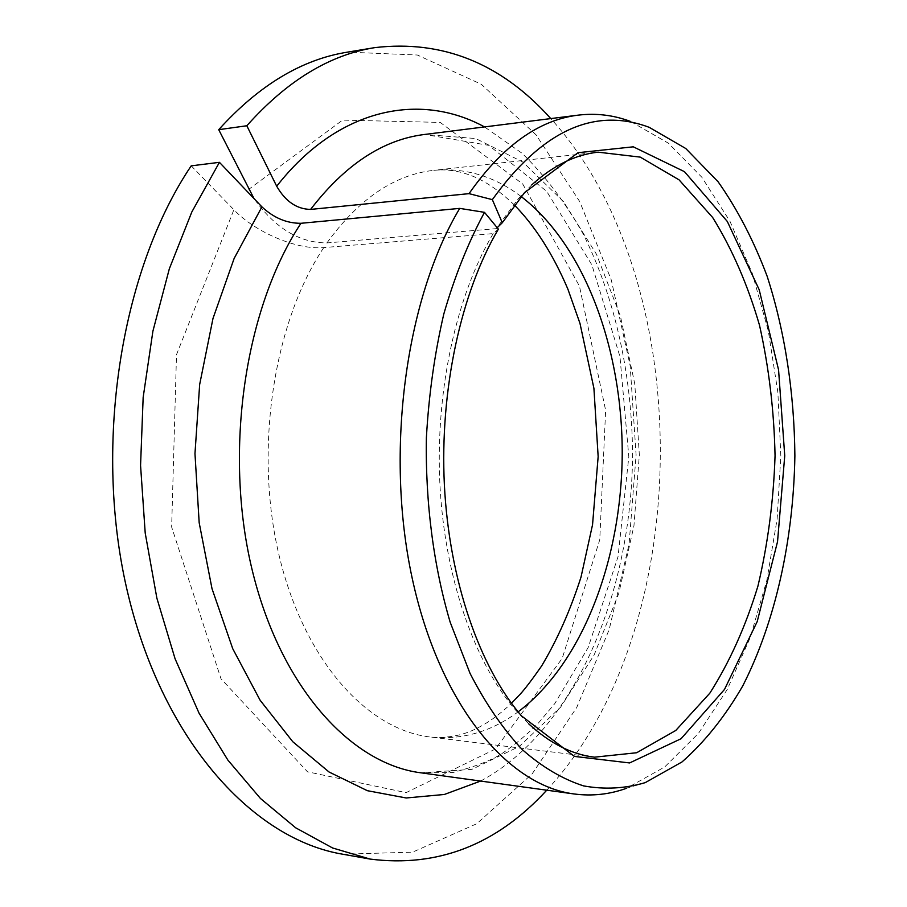 <?xml version="1.0" encoding="UTF-8"?>
<svg xmlns="http://www.w3.org/2000/svg" width="907" height="907" viewBox="0 0 907 907"><rect width="100%" height="100%" fill="white"/><g stroke="black" fill="none" stroke-linecap="round" stroke-linejoin="round"><path stroke-width="0.68" stroke-dasharray="4.54 3.4" d="M498.385 229.142L493.204 233.598L323.788 247.577C297.145 250.105 255.638 232.566 233.881 209.744L176.502 354.648L171.65 527.058L221.002 678.776L307.484 771.789L406.087 792.639L495.437 749.023L562.17 658.459L599.754 539.812L605.638 410.327L579.448 286.136L522.715 183.996L440.212 122.411L342.608 120.109L248.733 189.348M191.207 165.845L233.881 209.744M493.204 233.598C456.425 295.308 435.337 390.327 439.872 483.771C444.566 577.215 474.304 662.167 515.448 709.932L528.577 723.718M531.808 184.835L518.521 198.463L496.22 228.655L326.928 242.94C299.219 242.815 274.912 228.031 254.028 198.588M546.762 790.19C696.417 629.673 698.515 280.887 550.787 118.59M342.721 854.213L412.549 852.161L476.81 823.703L532.205 773.796L576.727 707.494L609.209 629.492L629.084 544.03L636.102 454.917L630.161 365.714L611.307 280.025L579.754 201.649L536.037 134.814L481.243 84.238L417.333 55.01L347.528 52.13M645.228 782.639L626.669 788.228L664.661 766.993L698.481 733.355L727.187 689.569L750.112 637.848L766.846 580.321L777.129 518.997L780.825 455.779L777.889 392.527L768.342 331.078L752.3 273.358L729.999 221.365L701.825 177.239L668.402 143.193L630.671 121.504L649.163 127.309M323.788 247.577C273.563 322.495 253.994 449.634 278.993 555.039C303.913 660.647 367.324 729.92 430.406 737.04C461.822 740.271 491.061 731.881 518.101 711.87M521.196 196.558C494.394 176.23 465.257 167.489 433.807 170.335C394.466 174.666 358.843 198.86 326.928 242.94M420.769 772.798L471.923 769.351L519.337 746.416L560.617 707.154L594.108 655.035L618.767 593.461L633.948 525.731L639.333 454.929L634.798 384.08L620.433 316.169L596.511 254.311L563.644 201.785L522.84 162.036L475.71 138.533L424.601 134.463L488.76 145.358L546.649 191.286L591.92 264.969L619.969 356.621L628.823 456.777L618.041 556.649L588.201 647.462L554.71 703.707L538.486 722.97C527.092 734.534 515.21 744.534 502.841 752.957C492.388 759.998 475.79 766.494 453.035 772.481L420.769 772.798M480.608 781.063C574.709 730.702 631.623 592.838 632.564 454.895C632.145 375.804 615.241 297.87 582.952 233.587C565.526 202.76 545.288 176.037 522.251 153.408L484.531 126.923M515.448 709.932L521.446 715.85M518.521 198.463L524.575 192.613M594.493 757.175L430.406 737.04C447.287 738.366 462.513 735.588 476.073 728.706C487.921 723.004 499.712 714.535 511.446 703.276M514.428 205.073C498.487 189.812 483.34 179.722 468.998 174.79C457.173 170.573 445.439 169.099 433.807 170.335L598.121 152.172"/><path stroke-width="1.36" d="M219.426 162.33L191.819 211.989L169.337 268.778L152.898 331.191L143.159 397.425L140.562 465.45L145.211 533.078L156.877 598.178L175.085 658.788L199.064 713.197L227.872 760.077L260.445 798.466L295.716 827.83L332.608 847.988L370.124 859.076L342.721 854.213C254.482 839.542 164.541 743.513 128.499 596.08C92.355 448.931 120.143 271.386 191.207 165.845L219.426 162.33L261.919 206.864C273.778 217.918 286.793 223.394 300.954 223.292L459.736 208.383L484.485 212.34C468.341 242.26 454.781 276.125 443.818 313.958C434.612 353.515 428.807 394.794 426.381 437.798C425.292 502.557 433.603 566.206 450.178 622.225L470.064 673.425C485.71 703.775 503.136 729.183 522.341 749.658C542.182 767.061 562.612 779.147 583.598 785.904C604.584 789.691 625.127 788.602 645.228 782.639L682.041 761.925C704.841 741.835 725.067 716.507 742.72 685.975C775.564 621.499 793.489 539.518 794.883 455.87C794.339 393.082 784.997 331.577 767.152 276.272C753.774 240.729 737.436 209.256 718.14 181.819L685.726 148.476L649.163 127.309C594.142 106.675 541.864 130.789 492.342 199.642L502.274 222.759L497.818 227.101M502.274 222.759L524.575 192.613L578.031 152.693L633.301 146.821L684.468 171.661L727.323 221.478L759.182 289.696L778.569 369.852L784.748 455.802L777.537 541.672L757.198 621.59L724.512 689.433L681.066 738.729L629.605 762.946L574.414 756.415L521.446 715.85C479.599 667.257 449.26 580.571 444.385 485.052C439.68 389.522 461.062 292.292 498.385 229.142L484.485 212.34M528.577 723.718C549.789 743.309 571.761 754.465 594.493 757.175L636.68 752.742L675.76 730.475L709.83 693.186C729.647 662.042 745.69 626.329 757.946 586.047C767.866 544.109 773.569 500.675 775.054 455.745C774.102 410.803 768.921 367.312 759.51 325.25C747.731 284.821 732.13 248.926 712.687 217.533L679.06 179.847L640.251 157.115L598.121 152.172C575.367 154.609 553.259 165.493 531.808 184.835M254.028 198.588L218.723 129.678L246.829 125.756L276.703 186.241C285.456 201.411 296.759 209.143 310.591 209.415L469.032 193.645L492.342 199.642M370.124 859.076C437.798 867.704 496.673 844.746 546.762 790.19M550.787 118.59C501.356 63.433 442.752 39.772 374.988 47.595C329.615 54.76 286.907 80.814 246.829 125.756M374.988 47.595L347.528 52.13C301.884 59.352 258.949 85.201 218.723 129.678M459.736 208.383C405.871 298.142 384.795 451.403 412.084 577.725C439.283 704.286 507.501 785.609 574.199 793.976C592.169 796.323 609.663 794.407 626.669 788.228M630.671 121.504C613.733 115.121 596.273 113.001 578.269 115.132C538.792 119.905 502.376 146.072 469.032 193.645M518.101 711.87C582.657 663.323 621.42 559.619 622.213 454.826C622.678 350.034 585.162 245.876 521.196 196.558M300.954 223.292C245.128 307.813 223.564 450.473 251.817 568.508C279.98 686.746 350.771 763.875 420.769 772.798L574.199 793.976M578.269 115.132L424.601 134.463C383.196 139.531 345.204 164.518 310.591 209.415M261.919 206.864L234.131 258.472L212.986 318.47L199.665 384.477L194.971 453.613L199.177 522.749L212.023 588.734L232.736 648.698L260.139 700.272L292.768 741.722L329.037 771.993L367.346 790.689L406.211 797.979L444.339 794.475L480.608 781.063M484.531 126.923C420.292 91.89 338.356 107.389 276.703 186.241M511.446 703.276L520.074 694.308C524.779 689.241 531.956 679.819 541.592 666.033C557.351 639.616 570.492 609.957 581.024 577.056L592.543 524.734L598.155 456.606L593.915 388.332L579.981 323.402L567.895 289.14C553.145 254.482 535.323 226.455 514.428 205.073"/></g></svg>
